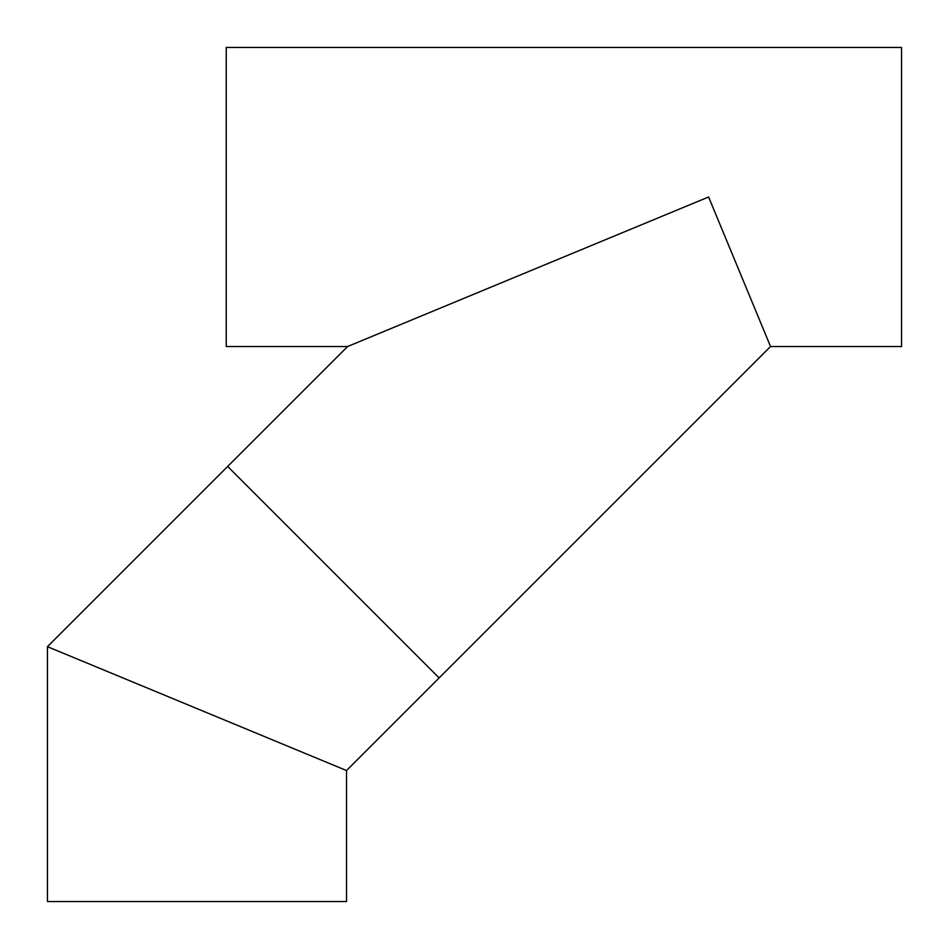 <?xml version="1.0" encoding="UTF-8"?>
<svg xmlns="http://www.w3.org/2000/svg" width="949" height="949" viewBox="0 0 949 949"><rect width="100%" height="100%" fill="white"/><g stroke="black" fill="none" stroke-linecap="round" stroke-linejoin="round"><path stroke-width="1.42" d="M347.607 346.515L708.606 196.977L770.541 346.515L439.15 677.906L227.677 466.433L347.607 346.515L226.242 346.515L226.242 47.45L901.55 47.45L901.55 346.515L770.541 346.515M346.515 770.541L439.15 677.906L227.677 466.433L47.45 646.672L47.45 901.55L346.515 901.55L346.515 770.541L74.698 657.954M196.977 708.606L47.45 646.672"/></g></svg>
